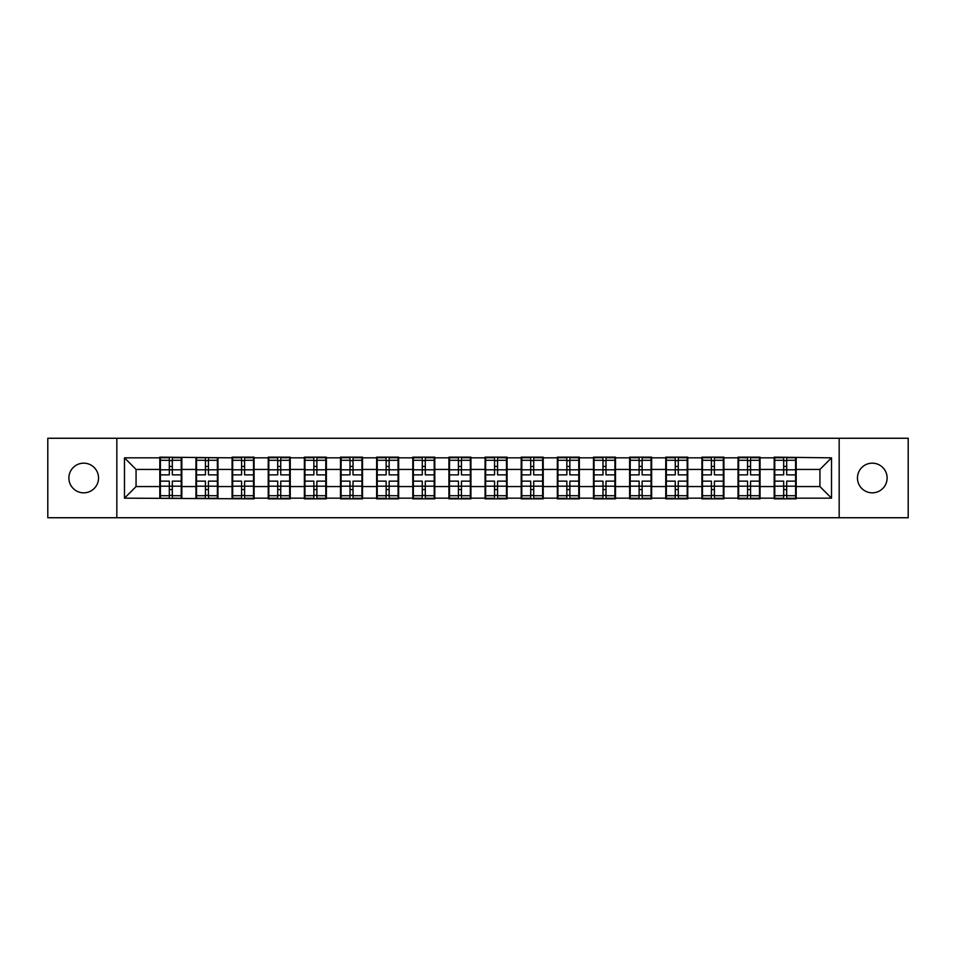 <?xml version="1.0" encoding="UTF-8"?>
<svg xmlns="http://www.w3.org/2000/svg" width="956" height="956" viewBox="0 0 956 956"><rect width="100%" height="100%" fill="white"/><g stroke="black" fill="none" stroke-linecap="round" stroke-linejoin="round"><path stroke-width="1.43" d="M872.29 492.83A14.83 14.83 0 0 1 857.46 478A14.83 14.83 0 0 1 872.29 463.17A14.83 14.83 0 0 1 887.12 478A14.83 14.83 0 0 1 872.29 492.83M83.71 492.83A14.83 14.83 0 0 1 68.88 478A14.83 14.83 0 0 1 83.71 463.17A14.83 14.83 0 0 1 98.54 478A14.83 14.83 0 0 1 83.71 492.83M839.165 517.734L908.2 517.734L908.2 438.266L839.165 438.266L839.165 517.734L116.835 517.734L116.835 438.266L47.8 438.266L47.8 517.734L116.835 517.734M839.165 438.266L116.835 438.266M819.937 486.568L819.937 469.432L796.193 469.432L796.193 486.568L819.937 486.568L831.517 498.16L831.517 457.84L774.181 457.147L774.181 469.432L760.056 469.432L760.056 486.568L774.181 486.568L774.181 469.432M831.517 498.16L796.193 498.16L796.193 498.853L774.181 498.853L774.181 498.16L760.056 498.16L760.056 498.853L738.044 498.853L738.044 498.16L723.907 498.16L723.907 498.853L701.907 498.853L701.907 498.16L687.77 498.16L687.77 498.853L665.758 498.853L665.758 498.16L651.634 498.16L651.634 498.853L629.622 498.853L629.622 498.16L615.497 498.16L615.497 498.853L593.485 498.853L593.485 498.16L579.348 498.16L579.348 498.853L557.348 498.853L557.348 498.16L543.211 498.16L543.211 498.853L521.211 498.853L521.211 498.16L507.074 498.16L507.074 498.853L485.062 498.853L485.062 498.16L470.938 498.16L470.938 498.853L448.926 498.853L448.926 498.16L434.789 498.16L434.789 498.853L412.789 498.853L412.789 498.16L398.652 498.16L398.652 498.853L376.652 498.853L376.652 498.16L362.515 498.16L362.515 498.853L340.503 498.853L340.503 498.16L326.378 498.16L326.378 498.853L304.367 498.853L304.367 498.16L290.242 498.16L290.242 498.853L268.23 498.853L268.23 498.16L254.093 498.16L254.093 498.853L124.483 498.16L124.483 457.84L159.807 457.84L159.807 469.432L136.063 469.432L136.063 486.568L159.807 486.568L159.807 469.432M774.181 457.84L760.056 457.84L760.056 457.147L738.044 457.147L738.044 457.84L723.907 457.84L723.907 457.147L701.907 457.147L701.907 457.84L687.77 457.84L687.77 457.147L665.758 457.147L665.758 457.84L651.634 457.84L651.634 457.147L629.622 457.147L629.622 457.84L615.497 457.84L615.497 457.147L593.485 457.147L593.485 457.84L579.348 457.84L579.348 457.147L557.348 457.147L557.348 457.84L543.211 457.84L543.211 457.147L521.211 457.147L521.211 457.84L507.074 457.84L507.074 457.147L485.062 457.147L485.062 457.84L470.938 457.84L470.938 457.147L448.926 457.147L448.926 457.84L434.789 457.84L434.789 457.147L412.789 457.147L412.789 457.84L398.652 457.84L398.652 457.147L376.652 457.147L376.652 457.84L362.515 457.84L362.515 457.147L340.503 457.147L340.503 457.84L326.378 457.84L326.378 457.147L304.367 457.147L304.367 457.84L290.242 457.84L290.242 457.147L268.23 457.147L268.23 457.84L254.093 457.84L254.093 457.147L232.093 457.147L232.093 457.84L159.807 457.147L159.807 457.84M774.181 486.568L774.181 498.16M760.056 486.568L760.056 498.16M760.056 457.84L760.056 469.432M723.907 486.568L738.044 486.568L738.044 469.432L723.907 469.432L723.907 498.16M738.044 486.568L738.044 498.16M738.044 457.84L738.044 469.432M723.907 457.84L723.907 469.432M687.77 486.568L701.907 486.568L701.907 469.432L687.77 469.432L687.77 498.16M701.907 486.568L701.907 498.16M701.907 457.84L701.907 469.432M687.77 457.84L687.77 469.432M651.634 486.568L665.758 486.568L665.758 469.432L651.634 469.432L651.634 498.16M665.758 486.568L665.758 498.16M665.758 457.84L665.758 469.432M651.634 457.84L651.634 469.432M615.497 486.568L629.622 486.568L629.622 469.432L615.497 469.432L615.497 498.16M629.622 486.568L629.622 498.16M629.622 457.84L629.622 469.432M615.497 457.84L615.497 469.432M579.348 486.568L593.485 486.568L593.485 469.432L579.348 469.432L579.348 498.16M593.485 486.568L593.485 498.16M593.485 457.84L593.485 469.432M579.348 457.84L579.348 469.432M543.211 486.568L557.348 486.568L557.348 469.432L543.211 469.432L543.211 498.16M557.348 486.568L557.348 498.16M557.348 457.84L557.348 469.432M543.211 457.84L543.211 469.432M507.074 486.568L521.211 486.568L521.211 469.432L507.074 469.432L507.074 498.16M521.211 486.568L521.211 498.16M521.211 457.84L521.211 469.432M507.074 457.84L507.074 469.432M470.938 486.568L485.062 486.568L485.062 469.432L470.938 469.432L470.938 498.16M485.062 486.568L485.062 498.16M485.062 457.84L485.062 469.432M470.938 457.84L470.938 469.432M434.789 486.568L448.926 486.568L448.926 469.432L434.789 469.432L434.789 498.16M448.926 486.568L448.926 498.16M448.926 457.84L448.926 469.432M434.789 457.84L434.789 469.432M398.652 486.568L412.789 486.568L412.789 469.432L398.652 469.432L398.652 498.16M412.789 486.568L412.789 498.16M412.789 457.84L412.789 469.432M398.652 457.84L398.652 469.432M362.515 486.568L376.652 486.568L376.652 469.432L362.515 469.432L362.515 498.16M376.652 486.568L376.652 498.16M376.652 457.84L376.652 469.432M362.515 457.84L362.515 469.432M326.378 486.568L340.503 486.568L340.503 469.432L326.378 469.432L326.378 498.16M340.503 486.568L340.503 498.16M340.503 457.84L340.503 469.432M326.378 457.84L326.378 469.432M290.242 486.568L304.367 486.568L304.367 469.432L290.242 469.432L290.242 498.16M304.367 486.568L304.367 498.16M304.367 457.84L304.367 469.432M290.242 457.84L290.242 469.432M254.093 486.568L268.23 486.568L268.23 469.432L254.093 469.432L254.093 498.16M268.23 486.568L268.23 498.16M268.23 457.84L268.23 469.432M254.093 457.84L254.093 469.432M217.956 486.568L232.093 486.568L232.093 469.432L217.956 469.432L217.956 498.16M232.093 486.568L232.093 498.16M232.093 457.84L232.093 469.432M217.956 457.84L217.956 469.432M181.819 486.568L195.944 486.568L195.944 469.432L181.819 469.432L181.819 498.16M195.944 486.568L195.944 498.16M195.944 457.84L195.944 469.432M181.819 457.84L181.819 469.432M159.807 486.568L159.807 498.16M136.063 486.568L124.483 498.16M124.483 457.84L136.063 469.432M796.193 486.568L796.193 498.16M796.193 457.84L796.193 469.432M831.517 457.84L819.937 469.432M160.393 469.79L169.308 469.79L169.308 457.733L160.393 457.733L160.393 481.131L169.308 481.131L169.308 486.21L172.319 486.186L172.319 481.131L181.234 481.131L181.234 457.733L172.319 457.733L172.319 460.278L181.234 460.278M169.308 466.432L172.319 466.432M172.319 460.625L169.308 460.625M160.393 474.869L169.308 474.869L169.308 469.79L172.319 469.814L172.319 474.869L181.234 474.869M160.393 460.278L169.308 460.278M169.308 495.375L172.319 495.375M169.308 489.568L172.319 489.568M160.393 498.267L169.308 498.267L169.308 495.722L160.393 495.722L160.393 498.267M160.393 481.131L160.393 486.21L169.308 486.21L169.308 495.722M160.393 486.21L160.393 495.722M181.234 481.131L181.234 498.267L172.319 498.267L172.319 495.722L181.234 495.722M181.234 486.21L172.319 486.21L172.319 495.722M181.234 469.79L172.319 469.79L172.319 460.278M196.53 469.79L205.444 469.79L205.444 457.733L196.53 457.733L196.53 481.131L205.444 481.131L205.444 486.21L208.456 486.186L208.456 481.131L217.382 481.131L217.382 457.733L208.456 457.733L208.456 460.278L217.382 460.278M205.444 466.432L208.456 466.432M208.456 460.625L205.444 460.625M196.53 474.869L205.444 474.869L205.444 469.79L208.456 469.814L208.456 474.869L217.382 474.869M196.53 460.278L205.444 460.278M205.444 495.375L208.456 495.375M205.444 489.568L208.456 489.568M196.53 498.267L205.444 498.267L205.444 495.722L196.53 495.722L196.53 498.267M196.53 481.131L196.53 486.21L205.444 486.21L205.444 495.722M196.53 486.21L196.53 495.722M217.382 481.131L217.382 498.267L208.456 498.267L208.456 495.722L217.382 495.722M217.382 486.21L208.456 486.21L208.456 495.722M217.382 469.79L208.456 469.79L208.456 460.278M232.666 469.79L241.581 469.79L241.581 457.733L232.666 457.733L232.666 481.131L241.581 481.131L241.581 486.21L244.593 486.186L244.593 481.131L253.519 481.131L253.519 457.733L244.593 457.733L244.593 460.278L253.519 460.278M241.581 466.432L244.593 466.432M244.593 460.625L241.581 460.625M232.666 474.869L241.581 474.869L241.581 469.79L244.593 469.814L244.593 474.869L253.519 474.869M232.666 460.278L241.581 460.278M241.581 495.375L244.593 495.375M241.581 489.568L244.593 489.568M232.666 498.267L241.581 498.267L241.581 495.722L232.666 495.722L232.666 498.267M232.666 481.131L232.666 486.21L241.581 486.21L241.581 495.722M232.666 486.21L232.666 495.722M253.519 481.131L253.519 498.267L244.593 498.267L244.593 495.722L253.519 495.722M253.519 486.21L244.593 486.21L244.593 495.722M253.519 469.79L244.593 469.79L244.593 460.278M268.803 469.79L277.73 469.79L277.73 457.733L268.803 457.733L268.803 481.131L277.73 481.131L277.73 486.21L280.741 486.186L280.741 481.131L289.656 481.131L289.656 457.733L280.741 457.733L280.741 460.278L289.656 460.278M277.73 466.432L280.741 466.432M280.741 460.625L277.73 460.625M268.803 474.869L277.73 474.869L277.73 469.79L280.741 469.814L280.741 474.869L289.656 474.869M268.803 460.278L277.73 460.278M277.73 495.375L280.741 495.375M277.73 489.568L280.741 489.568M268.803 498.267L277.73 498.267L277.73 495.722L268.803 495.722L268.803 498.267M268.803 481.131L268.803 486.21L277.73 486.21L277.73 495.722M268.803 486.21L268.803 495.722M289.656 481.131L289.656 498.267L280.741 498.267L280.741 495.722L289.656 495.722M289.656 486.21L280.741 486.21L280.741 495.722M289.656 469.79L280.741 469.79L280.741 460.278M304.952 469.79L313.867 469.79L313.867 457.733L304.952 457.733L304.952 481.131L313.867 481.131L313.867 486.21L316.878 486.186L316.878 481.131L325.793 481.131L325.793 457.733L316.878 457.733L316.878 460.278L325.793 460.278M313.867 466.432L316.878 466.432M316.878 460.625L313.867 460.625M304.952 474.869L313.867 474.869L313.867 469.79L316.878 469.814L316.878 474.869L325.793 474.869M304.952 460.278L313.867 460.278M313.867 495.375L316.878 495.375M313.867 489.568L316.878 489.568M304.952 498.267L313.867 498.267L313.867 495.722L304.952 495.722L304.952 498.267M304.952 481.131L304.952 486.21L313.867 486.21L313.867 495.722M304.952 486.21L304.952 495.722M325.793 481.131L325.793 498.267L316.878 498.267L316.878 495.722L325.793 495.722M325.793 486.21L316.878 486.21L316.878 495.722M325.793 469.79L316.878 469.79L316.878 460.278M341.089 469.79L350.004 469.79L350.004 457.733L341.089 457.733L341.089 481.131L350.004 481.131L350.004 486.21L353.015 486.186L353.015 481.131L361.942 481.131L361.942 457.733L353.015 457.733L353.015 460.278L361.942 460.278M350.004 466.432L353.015 466.432M353.015 460.625L350.004 460.625M341.089 474.869L350.004 474.869L350.004 469.79L353.015 469.814L353.015 474.869L361.942 474.869M341.089 460.278L350.004 460.278M350.004 495.375L353.015 495.375M350.004 489.568L353.015 489.568M341.089 498.267L350.004 498.267L350.004 495.722L341.089 495.722L341.089 498.267M341.089 481.131L341.089 486.21L350.004 486.21L350.004 495.722M341.089 486.21L341.089 495.722M361.942 481.131L361.942 498.267L353.015 498.267L353.015 495.722L361.942 495.722M361.942 486.21L353.015 486.21L353.015 495.722M361.942 469.79L353.015 469.79L353.015 460.278M377.226 469.79L386.14 469.79L386.14 457.733L377.226 457.733L377.226 481.131L386.14 481.131L386.14 486.21L389.152 486.186L389.152 481.131L398.078 481.131L398.078 457.733L389.152 457.733L389.152 460.278L398.078 460.278M386.14 466.432L389.152 466.432M389.152 460.625L386.14 460.625M377.226 474.869L386.14 474.869L386.14 469.79L389.152 469.814L389.152 474.869L398.078 474.869M377.226 460.278L386.14 460.278M386.14 495.375L389.152 495.375M386.14 489.568L389.152 489.568M377.226 498.267L386.14 498.267L386.14 495.722L377.226 495.722L377.226 498.267M377.226 481.131L377.226 486.21L386.14 486.21L386.14 495.722M377.226 486.21L377.226 495.722M398.078 481.131L398.078 498.267L389.152 498.267L389.152 495.722L398.078 495.722M398.078 486.21L389.152 486.21L389.152 495.722M398.078 469.79L389.152 469.79L389.152 460.278M413.362 469.79L422.289 469.79L422.289 457.733L413.362 457.733L413.362 481.131L422.289 481.131L422.289 486.21L425.3 486.186L425.3 481.131L434.215 481.131L434.215 457.733L425.3 457.733L425.3 460.278L434.215 460.278M422.289 466.432L425.3 466.432M425.3 460.625L422.289 460.625M413.362 474.869L422.289 474.869L422.289 469.79L425.3 469.814L425.3 474.869L434.215 474.869M413.362 460.278L422.289 460.278M422.289 495.375L425.3 495.375M422.289 489.568L425.3 489.568M413.362 498.267L422.289 498.267L422.289 495.722L413.362 495.722L413.362 498.267M413.362 481.131L413.362 486.21L422.289 486.21L422.289 495.722M413.362 486.21L413.362 495.722M434.215 481.131L434.215 498.267L425.3 498.267L425.3 495.722L434.215 495.722M434.215 486.21L425.3 486.21L425.3 495.722M434.215 469.79L425.3 469.79L425.3 460.278M449.511 469.79L458.426 469.79L458.426 457.733L449.511 457.733L449.511 481.131L458.426 481.131L458.426 486.21L461.437 486.186L461.437 481.131L470.352 481.131L470.352 457.733L461.437 457.733L461.437 460.278L470.352 460.278M458.426 466.432L461.437 466.432M461.437 460.625L458.426 460.625M449.511 474.869L458.426 474.869L458.426 469.79L461.437 469.814L461.437 474.869L470.352 474.869M449.511 460.278L458.426 460.278M458.426 495.375L461.437 495.375M458.426 489.568L461.437 489.568M449.511 498.267L458.426 498.267L458.426 495.722L449.511 495.722L449.511 498.267M449.511 481.131L449.511 486.21L458.426 486.21L458.426 495.722M449.511 486.21L449.511 495.722M470.352 481.131L470.352 498.267L461.437 498.267L461.437 495.722L470.352 495.722M470.352 486.21L461.437 486.21L461.437 495.722M470.352 469.79L461.437 469.79L461.437 460.278M485.648 469.79L494.563 469.79L494.563 457.733L485.648 457.733L485.648 481.131L494.563 481.131L494.563 486.21L497.574 486.186L497.574 481.131L506.489 481.131L506.489 457.733L497.574 457.733L497.574 460.278L506.489 460.278M494.563 466.432L497.574 466.432M497.574 460.625L494.563 460.625M485.648 474.869L494.563 474.869L494.563 469.79L497.574 469.814L497.574 474.869L506.489 474.869M485.648 460.278L494.563 460.278M494.563 495.375L497.574 495.375M494.563 489.568L497.574 489.568M485.648 498.267L494.563 498.267L494.563 495.722L485.648 495.722L485.648 498.267M485.648 481.131L485.648 486.21L494.563 486.21L494.563 495.722M485.648 486.21L485.648 495.722M506.489 481.131L506.489 498.267L497.574 498.267L497.574 495.722L506.489 495.722M506.489 486.21L497.574 486.21L497.574 495.722M506.489 469.79L497.574 469.79L497.574 460.278M521.785 469.79L530.7 469.79L530.7 457.733L521.785 457.733L521.785 481.131L530.7 481.131L530.7 486.21L533.711 486.186L533.711 481.131L542.638 481.131L542.638 457.733L533.711 457.733L533.711 460.278L542.638 460.278M530.7 466.432L533.711 466.432M533.711 460.625L530.7 460.625M521.785 474.869L530.7 474.869L530.7 469.79L533.711 469.814L533.711 474.869L542.638 474.869M521.785 460.278L530.7 460.278M530.7 495.375L533.711 495.375M530.7 489.568L533.711 489.568M521.785 498.267L530.7 498.267L530.7 495.722L521.785 495.722L521.785 498.267M521.785 481.131L521.785 486.21L530.7 486.21L530.7 495.722M521.785 486.21L521.785 495.722M542.638 481.131L542.638 498.267L533.711 498.267L533.711 495.722L542.638 495.722M542.638 486.21L533.711 486.21L533.711 495.722M542.638 469.79L533.711 469.79L533.711 460.278M557.922 469.79L566.848 469.79L566.848 457.733L557.922 457.733L557.922 481.131L566.848 481.131L566.848 486.21L569.86 486.186L569.86 481.131L578.774 481.131L578.774 457.733L569.86 457.733L569.86 460.278L578.774 460.278M566.848 466.432L569.86 466.432M569.86 460.625L566.848 460.625M557.922 474.869L566.848 474.869L566.848 469.79L569.86 469.814L569.86 474.869L578.774 474.869M557.922 460.278L566.848 460.278M566.848 495.375L569.86 495.375M566.848 489.568L569.86 489.568M557.922 498.267L566.848 498.267L566.848 495.722L557.922 495.722L557.922 498.267M557.922 481.131L557.922 486.21L566.848 486.21L566.848 495.722M557.922 486.21L557.922 495.722M578.774 481.131L578.774 498.267L569.86 498.267L569.86 495.722L578.774 495.722M578.774 486.21L569.86 486.21L569.86 495.722M578.774 469.79L569.86 469.79L569.86 460.278M594.058 469.79L602.985 469.79L602.985 457.733L594.058 457.733L594.058 481.131L602.985 481.131L602.985 486.21L605.996 486.186L605.996 481.131L614.911 481.131L614.911 457.733L605.996 457.733L605.996 460.278L614.911 460.278M602.985 466.432L605.996 466.432M605.996 460.625L602.985 460.625M594.058 474.869L602.985 474.869L602.985 469.79L605.996 469.814L605.996 474.869L614.911 474.869M594.058 460.278L602.985 460.278M602.985 495.375L605.996 495.375M602.985 489.568L605.996 489.568M594.058 498.267L602.985 498.267L602.985 495.722L594.058 495.722L594.058 498.267M594.058 481.131L594.058 486.21L602.985 486.21L602.985 495.722M594.058 486.21L594.058 495.722M614.911 481.131L614.911 498.267L605.996 498.267L605.996 495.722L614.911 495.722M614.911 486.21L605.996 486.21L605.996 495.722M614.911 469.79L605.996 469.79L605.996 460.278M630.207 469.79L639.122 469.79L639.122 457.733L630.207 457.733L630.207 481.131L639.122 481.131L639.122 486.21L642.133 486.186L642.133 481.131L651.048 481.131L651.048 457.733L642.133 457.733L642.133 460.278L651.048 460.278M639.122 466.432L642.133 466.432M642.133 460.625L639.122 460.625M630.207 474.869L639.122 474.869L639.122 469.79L642.133 469.814L642.133 474.869L651.048 474.869M630.207 460.278L639.122 460.278M639.122 495.375L642.133 495.375M639.122 489.568L642.133 489.568M630.207 498.267L639.122 498.267L639.122 495.722L630.207 495.722L630.207 498.267M630.207 481.131L630.207 486.21L639.122 486.21L639.122 495.722M630.207 486.21L630.207 495.722M651.048 481.131L651.048 498.267L642.133 498.267L642.133 495.722L651.048 495.722M651.048 486.21L642.133 486.21L642.133 495.722M651.048 469.79L642.133 469.79L642.133 460.278M666.344 469.79L675.259 469.79L675.259 457.733L666.344 457.733L666.344 481.131L675.259 481.131L675.259 486.21L678.27 486.186L678.27 481.131L687.197 481.131L687.197 457.733L678.27 457.733L678.27 460.278L687.197 460.278M675.259 466.432L678.27 466.432M678.27 460.625L675.259 460.625M666.344 474.869L675.259 474.869L675.259 469.79L678.27 469.814L678.27 474.869L687.197 474.869M666.344 460.278L675.259 460.278M675.259 495.375L678.27 495.375M675.259 489.568L678.27 489.568M666.344 498.267L675.259 498.267L675.259 495.722L666.344 495.722L666.344 498.267M666.344 481.131L666.344 486.21L675.259 486.21L675.259 495.722M666.344 486.21L666.344 495.722M687.197 481.131L687.197 498.267L678.27 498.267L678.27 495.722L687.197 495.722M687.197 486.21L678.27 486.21L678.27 495.722M687.197 469.79L678.27 469.79L678.27 460.278M702.481 469.79L711.407 469.79L711.407 457.733L702.481 457.733L702.481 481.131L711.407 481.131L711.407 486.21L714.419 486.186L714.419 481.131L723.333 481.131L723.333 457.733L714.419 457.733L714.419 460.278L723.333 460.278M711.407 466.432L714.419 466.432M714.419 460.625L711.407 460.625M702.481 474.869L711.407 474.869L711.407 469.79L714.419 469.814L714.419 474.869L723.333 474.869M702.481 460.278L711.407 460.278M711.407 495.375L714.419 495.375M711.407 489.568L714.419 489.568M702.481 498.267L711.407 498.267L711.407 495.722L702.481 495.722L702.481 498.267M702.481 481.131L702.481 486.21L711.407 486.21L711.407 495.722M702.481 486.21L702.481 495.722M723.333 481.131L723.333 498.267L714.419 498.267L714.419 495.722L723.333 495.722M723.333 486.21L714.419 486.21L714.419 495.722M723.333 469.79L714.419 469.79L714.419 460.278M738.618 469.79L747.544 469.79L747.544 457.733L738.618 457.733L738.618 481.131L747.544 481.131L747.544 486.21L750.556 486.186L750.556 481.131L759.47 481.131L759.47 457.733L750.556 457.733L750.556 460.278L759.47 460.278M747.544 466.432L750.556 466.432M750.556 460.625L747.544 460.625M738.618 474.869L747.544 474.869L747.544 469.79L750.556 469.814L750.556 474.869L759.47 474.869M738.618 460.278L747.544 460.278M747.544 495.375L750.556 495.375M747.544 489.568L750.556 489.568M738.618 498.267L747.544 498.267L747.544 495.722L738.618 495.722L738.618 498.267M738.618 481.131L738.618 486.21L747.544 486.21L747.544 495.722M738.618 486.21L738.618 495.722M759.47 481.131L759.47 498.267L750.556 498.267L750.556 495.722L759.47 495.722M759.47 486.21L750.556 486.21L750.556 495.722M759.47 469.79L750.556 469.79L750.556 460.278M774.766 469.79L783.681 469.79L783.681 457.733L774.766 457.733L774.766 481.131L783.681 481.131L783.681 486.21L786.692 486.186L786.692 481.131L795.607 481.131L795.607 457.733L786.692 457.733L786.692 460.278L795.607 460.278M783.681 466.432L786.692 466.432M786.692 460.625L783.681 460.625M774.766 474.869L783.681 474.869L783.681 469.79L786.692 469.814L786.692 474.869L795.607 474.869M774.766 460.278L783.681 460.278M783.681 495.375L786.692 495.375M783.681 489.568L786.692 489.568M774.766 498.267L783.681 498.267L783.681 495.722L774.766 495.722L774.766 498.267M774.766 481.131L774.766 486.21L783.681 486.21L783.681 495.722M774.766 486.21L774.766 495.722M795.607 481.131L795.607 498.267L786.692 498.267L786.692 495.722L795.607 495.722M795.607 486.21L786.692 486.21L786.692 495.722M795.607 469.79L786.692 469.79L786.692 460.278"/></g></svg>
